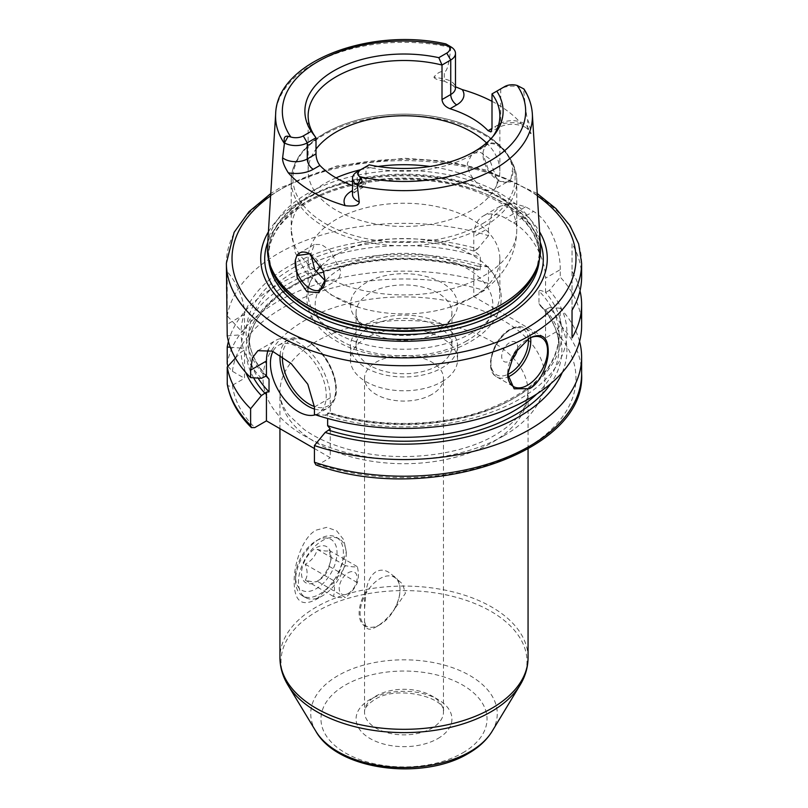 <?xml version="1.0" encoding="UTF-8"?>
<svg xmlns="http://www.w3.org/2000/svg" width="808" height="808" viewBox="0 0 808 808"><rect width="100%" height="100%" fill="white"/><g stroke="black" fill="none" stroke-linecap="round" stroke-linejoin="round"><path stroke-width="0.61" stroke-dasharray="4.04 3.03" d="M441.875 381.729A53.57 30.926 0 0 0 457.57 359.863A53.57 30.926 0 0 0 424.503 331.29A53.57 30.926 0 0 0 366.125 337.996A53.57 30.926 180 0 0 350.43 359.863A53.57 30.926 180 0 0 383.497 388.436A53.57 30.926 180 0 0 441.875 381.729M350.43 346.046A53.57 30.926 180 0 0 383.497 374.619A53.57 30.926 180 0 0 441.875 367.923A53.57 30.926 0 0 0 457.57 346.046A53.57 30.926 0 0 0 424.503 317.473A53.57 30.926 0 0 0 366.125 324.18A53.57 30.926 180 0 0 350.43 346.046L350.43 359.863M437.896 365.62A47.935 27.674 180 0 1 385.658 371.619A47.935 27.674 180 0 1 356.065 346.046A47.935 27.674 180 0 1 370.104 326.483A47.935 27.674 0 0 1 422.342 320.483A47.935 27.674 0 0 1 451.935 346.046A47.935 27.674 0 0 1 437.896 365.62M451.935 312.585A47.935 27.674 0 0 1 447.753 323.887A47.935 27.674 0 0 1 437.896 332.159A47.935 27.674 180 0 1 360.247 323.887A47.935 27.674 180 0 1 356.065 312.585A47.935 27.674 180 0 1 370.104 293.021A47.935 27.674 0 0 1 422.342 287.022A47.935 27.674 0 0 1 451.935 312.585L451.935 346.046M441.875 326.483A53.57 30.926 0 0 0 452.904 317.241A53.57 30.926 0 0 0 434.381 279.144A53.57 30.926 0 0 0 366.125 282.75A53.57 30.926 180 0 0 355.096 317.241A53.57 30.926 180 0 0 441.875 326.483M314.756 269.63A112.777 65.115 180 0 1 291.223 229.826L295.102 252.47L305.99 272.639L330.361 294.566L359.035 307.454A95.859 55.348 180 0 0 448.965 307.454A95.859 55.348 180 0 0 471.781 297.708A95.859 55.348 0 0 0 499.859 258.57L499.859 293.89A95.859 55.348 0 0 1 471.781 333.027A95.859 55.348 180 0 1 367.317 345.026A95.859 55.348 180 0 1 308.141 293.89A95.859 55.348 180 0 1 316.039 271.892M321.109 266.095A95.859 55.348 180 0 1 336.219 254.752A95.859 55.348 0 0 1 488.658 267.933A95.859 55.348 0 0 1 499.859 293.89M499.859 258.57A95.859 55.348 0 0 0 440.683 207.444A95.859 55.348 0 0 0 336.219 219.443A95.859 55.348 180 0 0 308.141 258.57L308.141 293.89M359.035 307.454A95.859 55.348 180 0 1 308.141 258.57M325.038 280.598L335.532 281.083L320.675 289.658M336.007 177.881A112.777 65.115 0 0 0 324.25 183.78A112.777 65.115 180 0 0 291.223 229.826L291.223 180.679A112.777 65.115 180 0 1 324.25 134.643A112.777 65.115 0 0 1 447.157 120.533A112.777 65.115 0 0 1 516.777 180.679C514.868 154.045 494.86 134.421 456.752 121.806C440.431 116.796 423.059 114.241 404.626 114.14C373.821 114.292 347.258 120.604 324.957 133.098C311.534 140.865 301.96 150.157 296.223 160.974C292.91 167.347 291.244 173.922 291.223 180.679A112.777 65.115 180 0 0 360.843 240.834A112.777 65.115 180 0 0 483.75 226.725A112.777 65.115 0 0 0 516.777 180.679L516.777 229.826A112.777 65.115 0 0 1 483.75 275.861A112.777 65.115 180 0 1 335.047 281.346C338.633 279.437 340.491 275.993 340.623 270.993L330.209 250.429L321.422 244.541L314.383 244.46L310.726 254.49M472.953 178.295C469.367 173.316 467.509 168.306 467.377 163.277L472.468 153.187L480.8 152.52L489.274 158.59L497.284 180.548C497.253 185.487 495.91 188.638 493.244 190.011C487.062 191.86 480.295 187.961 472.953 178.295A112.777 65.115 0 0 0 429.997 166.468M483.154 151.55L482.952 154.197L488.608 170.296L500.031 181.416L510.444 182.012L512.646 168.579L511.09 162.418C506.566 146.309 490.426 137.007 484.709 147.187L483.154 151.55A21.149 12.211 60 0 0 482.952 154.288A21.149 12.211 -120 0 0 497.9 180.194A21.149 12.211 -120 0 0 508.474 181.234L493.244 190.011A112.777 65.115 0 0 1 516.777 229.826C516.534 245.4 511.807 259.419 502.576 271.882C495.021 281.911 485.628 290.123 474.397 296.516L448.965 307.454M508.474 181.234A21.149 12.211 -120 0 0 512.848 171.559A21.149 12.211 60 0 0 512.646 168.579M484.709 147.187A21.149 12.211 60 0 1 487.325 144.612A21.149 12.211 60 0 1 511.09 162.418M492.001 101.323A130.926 75.588 180 0 1 521.261 123.664L528.23 129.593C530.27 133.502 531.199 134.663 531.018 133.078L527.654 127.129A16.241 9.373 0 0 0 500.728 123.402L494.749 126.856A8.454 4.888 -120 0 0 498.98 127.27A8.454 4.888 -120 0 0 500.728 123.402L500.728 88.87A16.241 9.373 180 0 1 523.422 88.708L523.968 89.001M532.341 113.867A128.422 74.144 0 0 0 523.564 89.436C525.473 108.333 526.836 118.443 527.654 119.766C528.796 121.846 529.917 126.28 531.018 133.078M540.491 246.571A136.572 78.851 0 0 0 454.025 175.993A136.572 78.851 0 0 0 307.424 193.607A136.572 78.851 180 0 0 267.509 246.571M451.005 46.904L450.854 47.46C449.016 64.206 446.824 72.266 444.279 71.629L444.279 78.982A8.454 2.141 100.7 0 0 444.461 81.224L455.49 86.789M452.45 85.123L455.49 87.931A16.241 9.373 0 0 0 444.279 78.982L433.967 77.043C437.34 72.841 440.774 71.033 444.279 71.629M433.967 77.043C434.149 78.639 437.653 80.032 444.461 81.224M523.564 89.436L523.422 88.708M492.92 136.522A95.859 55.348 0 0 1 491.506 138.441A95.859 55.348 0 0 1 471.781 154.984A95.859 55.348 0 0 1 365.994 166.66L365.994 182.77L357.267 187.809L357.267 171.69L369.175 164.822M352.51 185.547A95.859 55.348 180 0 0 357.954 187.406L363.58 187.032L365.994 182.77M309.848 253.944A21.149 12.211 60 0 1 310.1 254.086A21.149 12.211 60 0 1 323.291 270.842M324.846 277.003A21.149 12.211 60 0 1 325.048 279.982M499.859 115.847L499.859 171.114A95.859 55.348 0 0 1 471.781 210.252A95.859 55.348 180 0 1 367.317 222.24A95.859 55.348 180 0 1 308.141 171.114A95.859 55.348 180 0 1 315.999 149.177M499.859 171.114A95.859 55.348 0 0 0 486.517 142.945M492.001 93.91L500.728 88.87M268.418 231.825A143.279 82.719 180 0 1 302.687 200.081A143.279 82.719 0 0 1 539.582 231.825M227.22 335.875L241.087 334.795L244.511 332.815L244.511 314.332A45.107 26.048 -120 0 0 227.22 271.609L227.22 315.918A177.619 102.545 180 0 1 278.406 253.379A177.619 102.545 0 0 1 488.476 235.684L488.476 228.22L473.781 236.704A45.107 26.048 60 0 1 483.123 216.059A45.107 26.048 60 0 1 505.677 218.291L513.646 222.897A45.107 26.048 60 0 1 545.552 278.144L560.247 269.65L560.247 277.124L549.379 290.314A162.943 94.082 180 0 1 517.12 400.526A162.943 94.082 180 0 1 325.18 415.15L314.423 414.443M227.22 271.609L226.381 288.618M528.573 338.613A28.189 16.281 120 0 0 527.604 339.148L529.594 337.996L527.604 339.148A28.189 16.281 -60 0 0 507.666 373.67L507.666 374.074M581.619 325.897A177.619 102.545 0 0 0 560.247 277.124M560.247 269.65C560.691 250.712 550.096 220.756 533.522 211.423A177.619 102.545 180 0 0 525.543 206.818L512.403 203.141L500.223 206.181L491.567 215.181L488.476 228.22M581.619 276.993A177.619 102.545 180 0 0 572.034 243.753L572.034 271.377A177.619 102.545 180 0 1 580.003 290.799M261.388 378.316A162.943 94.082 180 0 1 241.087 334.795M488.476 235.684L477.609 248.884A162.943 94.082 180 0 0 241.087 330.836L227.22 315.918M314.423 448.561L330.24 457.702L330.24 428.967M315.928 464.913L318.544 464.449L330.24 457.702M579.568 341.451A177.619 102.545 180 0 0 560.247 308.222L560.247 324.907L556.076 331.916L545.552 337.996L473.781 296.556L473.781 268.357L477.609 266.145A162.943 94.082 0 0 0 241.087 348.107L244.511 350.076L241.087 352.056A162.943 94.082 180 0 0 245.723 372.427M477.609 266.145L488.476 266.791L488.476 283.467L484.315 290.476L473.781 296.556M227.856 366.276L232.441 371.306L244.511 378.275L244.511 350.076M227.22 383.659C227.492 386.264 229.23 386.79 232.441 385.244L244.511 378.275M431.906 394.395A39.471 22.786 180 0 1 388.89 399.334A39.471 22.786 180 0 1 364.529 378.275A39.471 22.786 180 0 1 376.094 362.166A39.471 22.786 180 0 1 419.11 357.227A39.471 22.786 180 0 1 443.471 378.275A39.471 22.786 180 0 1 431.906 394.395M325.18 415.15L330.24 412.767L330.24 397.849A45.107 26.048 -120 0 0 310.545 352.45A45.107 26.048 -120 0 0 275.781 340.36A45.107 26.048 -120 0 0 268.256 349.824M549.379 290.314L545.552 292.526C541.461 290.375 539.269 289.88 538.966 291.031A155.065 89.526 180 0 1 559.065 335.118C557.449 367.882 531.755 393.314 481.982 411.403C436.34 426.917 376.68 427.442 330.209 412.757L327.634 413.039L327.634 418.483M315.413 414.777A39.471 22.786 -120 0 0 318.069 413.615A39.471 22.786 -120 0 0 324.129 381.982A39.471 22.786 -120 0 0 298.334 347.198A39.471 22.786 -120 0 0 278.598 345.248A39.471 22.786 -120 0 0 272.952 351.379M477.609 248.884L473.781 251.096C477.75 253.55 479.942 255.581 480.366 257.197L480.366 269.862L477.68 270.104L473.781 268.357M562.277 372.427A162.943 94.082 0 0 0 549.379 307.585L545.552 309.797L540.239 305.727L538.966 303.687L538.966 291.031M235.381 358.136L241.087 352.056M560.247 308.222L549.379 307.585M241.087 348.107L230.26 347.218M228.432 341.451A177.619 102.545 180 0 1 488.476 266.791M241.087 330.836L244.511 332.815M473.781 251.096L473.781 236.704M545.552 337.996L545.552 309.797M545.552 292.526L545.552 278.144M364.529 621.504L366.064 626.796C367.458 629.977 370.801 630.008 376.094 626.897L376.094 626.897C381.709 623.736 387.386 618.504 393.092 611.191A28.896 16.685 -60 0 0 400.011 589.497A28.896 16.685 -60 0 0 394.031 576.266A28.896 16.685 -60 0 0 393.092 575.791C387.436 570.145 381.77 568.761 376.094 571.65C370.821 575.023 367.489 581.598 366.064 591.385L364.529 609.272L364.529 712.07A39.471 22.786 0 0 0 388.89 733.129A39.471 22.786 0 0 0 431.906 728.19A39.471 22.786 0 0 0 443.471 712.07A39.471 22.786 0 0 0 419.11 691.022A39.471 22.786 0 0 0 376.094 695.961A39.471 22.786 0 0 0 364.529 712.07C364.772 711.232 363.135 707.293 374.336 699.829C396.849 684.356 447.147 697.839 443.471 712.07L443.471 378.275M380.073 624.594L376.094 626.897L380.073 624.594A28.189 16.281 120 0 0 400.011 590.072A28.189 16.281 120 0 0 380.073 578.558A28.189 16.281 120 0 0 360.136 613.09A28.189 16.281 120 0 0 380.073 624.594M366.064 626.796A28.896 16.685 -60 0 1 365.125 626.321A28.896 16.685 -60 0 1 366.064 591.385M393.092 575.791L402.667 584.093L405.404 593.335L393.092 611.191M316.281 599.395L336.714 579.578L346.289 551.995L343.854 539.926L336.704 530.856L326.775 527.331L316.281 530.099C302.344 536.997 293.698 565.105 294.193 582.073C294.344 601.202 301.707 606.97 316.281 599.395L322.362 595.88A33.835 19.533 -60 0 1 305.444 597.556A33.835 19.533 -60 0 1 300.263 570.448A33.835 19.533 -60 0 1 322.362 540.633A33.835 19.533 -60 0 1 339.279 538.956A33.835 19.533 -60 0 1 346.289 554.44A33.835 19.533 -60 0 1 322.362 595.88M319.473 538.966L319.473 538.966A33.835 19.533 120 0 0 295.546 580.396A33.835 19.533 120 0 0 302.556 595.89A33.835 19.533 120 0 0 319.473 594.213A33.835 19.533 120 0 0 341.572 564.398A33.835 19.533 120 0 0 336.391 537.29A33.835 19.533 120 0 0 319.473 538.966L316.281 540.805A29.32 16.928 120 0 0 295.546 576.72A29.32 16.928 120 0 0 316.281 588.689A29.32 16.928 120 0 0 337.017 552.773A29.32 16.928 120 0 0 316.281 540.805L319.473 538.966M317.221 581.235L316.281 581.78A20.867 12.049 120 0 0 331.038 556.227A20.867 12.049 120 0 0 316.281 547.713A20.867 12.049 120 0 0 301.525 573.266A20.867 12.049 120 0 0 316.281 581.78L317.221 581.235C315.706 582.305 311.716 581.952 305.262 580.164C307.727 576.276 307.727 570.963 305.262 564.216C311.716 560.681 315.706 555.722 317.221 549.339C323.685 551.127 327.664 551.48 329.179 550.41L331.038 559.449L329.179 566.357C327.664 572.741 323.685 577.7 317.221 581.235L345.39 597.496C342.814 597.96 338.835 597.607 333.421 596.435C334.845 591.931 334.845 586.618 333.421 580.477C338.835 576.336 342.824 571.377 345.39 565.6C350.793 566.782 354.783 567.135 357.348 566.671C358.772 572.811 358.772 578.124 357.348 582.619C354.783 588.406 350.793 593.365 345.39 597.496M329.179 566.357L357.348 582.619M329.179 550.41L357.348 566.671M348.177 572.791A12.696 7.333 -60 0 1 357.156 577.983A12.696 7.333 -60 0 1 348.177 593.526A12.696 7.333 -60 0 1 339.198 588.345A12.696 7.333 -60 0 1 348.177 572.791M317.221 549.339L345.39 565.6M305.262 564.216L333.421 580.477M305.262 580.164L333.421 596.435M572.034 243.753L572.034 310.221M572.034 271.377L572.034 337.845M517.514 348.884A11.282 6.514 120 0 0 509.666 342.592A11.282 6.514 -60 0 0 501.687 356.409A11.282 6.514 -60 0 0 509.666 361.014A11.282 6.514 120 0 0 510.707 360.338M466.802 340.875A88.809 51.278 180 0 1 341.198 340.875A88.809 51.278 180 0 1 341.198 268.357A88.809 51.278 0 0 1 466.802 268.357A88.809 51.278 0 0 1 466.802 340.875M378.003 166.468A112.777 65.115 0 0 0 360.732 169.69M450.854 47.46A128.422 74.144 0 0 0 313.191 64.064A128.422 74.144 0 0 0 275.659 113.867M521.261 123.664A24.694 14.261 0 0 0 494.749 126.856M528.23 129.593A8.454 6.565 -29.4 0 1 527.654 127.129L527.654 119.766M352.51 191.819A8.454 4.888 -120 0 0 355.52 191.678A8.454 4.888 -120 0 0 357.267 187.809A16.241 9.373 0 0 0 352.51 194.435M357.954 187.406L352.51 190.557M519.807 86.628L523.483 88.749M482.548 223.644A111.08 64.135 0 0 0 482.548 132.946A111.08 64.135 0 0 0 325.452 132.946A111.08 64.135 180 0 0 325.452 223.644A111.08 64.135 180 0 0 482.548 223.644M270.892 267.276A135.562 78.265 180 0 1 308.141 197.112A135.562 78.265 0 0 1 467.559 183.325A135.562 78.265 0 0 1 537.108 267.276L539.451 253.167A135.451 78.194 0 0 0 455.833 180.921A135.451 78.194 0 0 0 308.222 197.869A135.451 78.194 180 0 0 268.549 253.167L270.892 267.276M537.956 264.741A135.451 78.194 0 0 0 539.451 253.167L539.451 256.298A135.451 78.194 0 0 0 455.833 184.052A135.451 78.194 0 0 0 308.222 201A135.451 78.194 180 0 0 268.549 256.298A135.451 78.194 180 0 0 268.721 260.206M270.044 264.741A135.451 78.194 180 0 1 268.549 253.167L268.549 256.298C268.882 235.886 281.871 217.968 307.525 202.545C349.006 177.74 420.524 172.215 472.054 189.991C515.666 205.858 538.128 227.957 539.451 256.298A135.451 78.194 0 0 1 539.279 260.206M540.219 242.208A139.299 80.426 0 0 0 443.481 181.901A139.299 80.426 0 0 0 305.495 202.162A139.299 80.426 180 0 0 267.781 242.208M537.381 195.889A171.983 99.293 0 0 0 282.386 188.365A171.983 99.293 0 0 0 270.619 195.889M581.619 263.176A177.619 102.545 0 0 0 471.973 168.438A177.619 102.545 0 0 0 278.406 190.668A177.619 102.545 0 0 0 226.381 263.176M556.076 331.916A171.983 99.293 180 0 1 523.513 449.682A171.983 99.293 180 0 1 318.544 464.449M232.441 371.306A171.983 99.293 180 0 1 484.315 290.476M232.441 385.244A171.983 99.293 0 0 0 254.752 427.614M503.677 435.825A140.966 81.386 180 0 1 304.323 435.825A140.966 81.386 180 0 1 304.323 320.726A140.966 81.386 180 0 1 503.677 320.726A140.966 81.386 180 0 1 503.677 435.825M314.423 406.979L330.24 397.849M253.601 377.811A157.883 91.153 180 0 1 300.98 281.002A157.883 91.153 180 0 1 473.831 268.327M480.366 269.862A155.065 89.526 0 0 0 248.935 347.773A155.065 89.526 0 0 0 258.106 378.114M536.805 393.991A155.065 89.526 0 0 0 559.065 347.773A155.065 89.526 0 0 0 538.966 303.687M545.602 309.757A157.883 91.153 180 0 1 550.803 383.618M581.619 373.68A177.619 102.545 0 0 0 560.247 324.907M488.476 283.467A177.619 102.545 0 0 0 227.22 363.691M244.511 314.332L227.22 324.321M473.831 251.056A157.883 91.153 0 0 0 290.284 269.579A157.883 91.153 0 0 0 265.115 376.164M328.906 412.999A157.883 91.153 0 0 0 513.534 398.465A157.883 91.153 0 0 0 545.602 292.496M265.943 375.882A155.065 89.526 180 0 1 248.935 335.118A155.065 89.526 180 0 1 480.366 257.197M540.239 305.727C552.743 318.998 559.015 333.017 559.065 347.773L559.065 335.118A155.065 89.526 180 0 1 327.634 413.039M513.646 222.897L533.522 211.423M525.543 206.818L505.677 218.291M280.093 355.126A39.471 22.786 60 0 1 288.173 339.724A39.471 22.786 60 0 1 307.909 341.673A39.471 22.786 60 0 1 333.694 376.457A39.471 22.786 60 0 1 327.644 408.091A39.471 22.786 60 0 1 314.423 409M282.406 356.631A37.784 21.816 60 0 1 309.1 342.37A37.784 21.816 60 0 1 335.684 385.477A37.784 21.816 60 0 1 314.413 406.515M437.896 738.552A47.935 27.674 0 0 0 437.896 699.415A47.935 27.674 0 0 0 370.104 699.415A47.935 27.674 0 0 0 370.104 738.552A47.935 27.674 0 0 0 437.896 738.552M462.711 752.884A83.032 47.945 0 0 0 462.711 685.083A83.032 47.945 0 0 0 345.289 685.083A83.032 47.945 0 0 0 345.289 752.884A83.032 47.945 0 0 0 462.711 752.884M492.042 731.422A93.253 53.843 0 0 0 453.591 668.065A93.253 53.843 0 0 0 338.057 675.589A93.253 53.843 0 0 0 315.958 731.422M520.12 685.002A122.998 71.013 0 0 0 469.408 601.455A122.998 71.013 0 0 0 317.029 611.373A122.998 71.013 0 0 0 287.88 685.002M528.058 657.702A124.058 71.619 0 0 0 451.47 591.527A124.058 71.619 0 0 0 316.281 607.05A124.058 71.619 0 0 0 279.942 657.702M528.058 448.985L528.058 392.092L525.402 404.727C521.19 415.312 511.131 425.392 495.223 434.987C460.944 455.5 401.424 462.62 354.429 450.935C333.886 445.955 317.039 438.724 303.889 429.27L288.83 415.14C282.739 407.081 279.78 399.394 279.942 392.092A124.058 71.619 180 0 0 356.53 458.257A124.058 71.619 180 0 0 491.719 442.734A124.058 71.619 0 0 0 528.058 392.092A124.058 71.619 0 0 0 451.47 325.917A124.058 71.619 0 0 0 316.281 341.451A124.058 71.619 180 0 0 279.942 392.092L279.942 428.664M530.573 337.683A28.189 16.281 120 0 0 524.958 328.078A28.189 16.281 120 0 0 510.858 329.472A28.189 16.281 120 0 0 492.436 354.318A28.189 16.281 120 0 0 496.758 376.912A28.189 16.281 120 0 0 507.889 376.972M528.301 338.784A26.502 15.302 120 0 0 509.666 330.169A26.502 15.302 120 0 0 490.951 361.459A26.502 15.302 120 0 0 507.676 374.468M457.57 346.046L457.57 359.863M356.065 312.585L356.065 346.046M447.753 323.887L452.904 317.241M360.247 323.887L355.096 317.241M488.658 267.933C496.91 276.871 501.111 286.83 501.273 297.799C501.223 304.535 499.506 310.979 496.142 317.14C490.789 326.695 482.426 334.744 471.024 341.289C434.744 363.105 370.468 362.63 335.138 340.198C307.484 324.503 296.102 293.415 319.342 267.933M487.325 144.612L472.468 153.187M497.9 180.194L500.031 181.416M525.523 127.311C516.716 123.301 507.868 123.281 498.98 127.27L490.961 131.896M363.58 187.032L355.52 191.678L352.51 194.465M310.1 254.086L309.595 253.793M314.383 244.46L299.526 253.035M491.506 138.441L494.476 134.603M308.141 115.847L308.141 171.114M537.229 193.546L486.769 170.236L446.965 161.327L404.687 158.247L337.118 165.903L279.568 188.082L270.771 193.546M257.893 350.692L275.781 340.36M477.68 270.104C435.724 257.722 392.567 256.146 348.208 265.388C288.941 277.922 247.904 312.938 248.935 347.773L248.935 335.118C248.985 349.874 255.257 363.893 267.761 377.174M500.223 206.181L483.123 216.059M278.598 345.248L288.173 339.724C293.718 336.522 300.576 337.148 308.757 341.592C321.402 349.642 330.078 361.762 334.785 377.952C337.087 388.89 338.431 399.697 327.644 408.091L318.069 413.615M364.529 378.275L364.529 609.272M365.671 626.634L365.125 626.321M400.011 590.072L400.011 589.497M305.444 597.556L302.556 595.89M339.279 538.956L336.391 537.29M346.289 554.44L346.289 551.995M295.546 576.72L295.546 580.396M331.038 559.449L331.038 556.227M394.567 576.579L394.031 576.266M541.703 337.744L524.958 328.078C520.635 325.765 515.655 326.2 510.01 329.391C492.981 338.31 483.396 370.498 496.758 376.912L513.504 386.577"/><path stroke-width="1.21" d="M316.039 271.892A95.859 55.348 180 0 1 319.342 267.933A95.859 55.348 180 0 1 321.109 266.095M310.716 253.732L314.756 269.63L325.038 280.598M295.354 259.974A21.149 12.211 60 0 0 295.152 262.721A21.149 12.211 -120 0 0 304.384 283.992A21.149 12.211 -120 0 0 320.675 289.658A21.149 12.211 -120 0 0 325.048 279.982L318.918 292.749L306.929 291.648L297.263 277.841L295.354 259.974L296.91 255.611L309.595 253.793L323.291 270.842L325.048 280.073M538.098 264.307L537.108 267.276A135.562 78.265 0 0 1 499.859 307.798A135.562 78.265 180 0 1 364.277 327.28A135.562 78.265 180 0 1 270.892 267.276L269.902 264.307A136.572 78.851 180 0 0 363.984 324.755A136.572 78.851 180 0 0 500.576 305.121A136.572 78.851 0 0 0 538.098 264.307A136.572 78.851 0 0 0 540.491 246.571L532.341 113.867C531.765 105.181 528.977 96.899 523.968 89.001M455.49 86.789L462.226 89.587A130.926 75.588 180 0 1 492.001 101.323M523.483 88.749L517.191 85.486A10.605 6.121 0 0 0 504.717 86.567L496.799 91.142A99.111 57.227 180 0 1 494.476 134.603A99.111 57.227 180 0 1 369.175 164.822L361.257 169.387A10.605 6.121 0 0 0 359.388 176.588L360.984 178.326C363.095 181.346 361.843 183.487 357.227 184.739L359.257 202.04C358.994 205.495 354.308 206.707 345.228 205.676A129.795 74.932 180 0 1 288.274 172.801C284.143 166.196 282.255 161.196 282.618 157.792L284.517 142.753C283.497 137.835 284.719 135.683 288.193 136.299L290.809 136.996A10.605 6.121 0 0 0 303.283 135.916L311.201 131.351A99.111 57.227 180 0 1 333.916 70.781A99.111 57.227 180 0 1 438.825 57.671L446.743 53.096A10.605 6.121 0 0 0 448.612 45.894L447.016 44.602L451.005 46.904A16.241 9.373 180 0 1 455.49 53.368A16.241 9.373 180 0 1 450.733 60.004L442.006 65.034L442.006 99.566C442.501 103.767 445.178 106.818 450.046 108.737A95.859 55.348 180 0 1 488.082 130.704L490.921 131.926L492.001 128.432L488.082 130.704M450.773 46.763L445.864 43.905C369.438 26.846 276.892 61.62 275.659 113.867A128.422 74.144 0 0 0 284.436 143.541M357.267 171.69L361.257 169.387L357.267 171.69A16.241 9.373 180 0 0 352.51 178.326A16.241 9.373 180 0 0 356.995 184.79M352.51 185.547A95.859 55.348 180 0 1 319.918 165.448C317.423 162.166 316.11 158.317 315.999 153.904L315.999 137.784L307.272 142.824A16.241 9.373 180 0 1 284.578 142.986M269.902 264.307A136.572 78.851 180 0 1 267.509 246.571L275.659 113.867M296.91 255.611A21.149 12.211 60 0 1 299.526 253.035A21.149 12.211 60 0 1 309.848 253.944M311.201 131.351L315.999 137.784A95.859 55.348 0 0 1 308.141 115.847A95.859 55.348 0 0 1 336.219 76.71A95.859 55.348 0 0 1 442.006 65.034L438.825 57.671M492.92 136.522A95.859 55.348 0 0 0 499.859 115.847A95.859 55.348 0 0 0 492.001 93.91L492.001 128.432M496.799 91.142L492.001 93.91M315.999 149.177A95.859 55.348 180 0 1 336.219 131.977A95.859 55.348 0 0 1 486.517 142.945M539.582 231.825A143.279 82.719 0 0 1 505.313 317.069A143.279 82.719 180 0 1 328.22 328.775A143.279 82.719 180 0 1 268.418 231.825M270.771 193.546L249.005 211.666L234.118 232.33L226.381 263.176L227.22 335.875A177.619 102.545 180 0 0 250.621 377.619L261.388 378.316L266.438 375.932L266.438 361.014A45.107 26.048 -120 0 1 268.256 349.824M580.003 290.799A177.619 102.545 180 0 1 581.619 304.616L581.619 325.897A177.619 102.545 0 0 1 529.594 398.415A177.619 102.545 180 0 1 314.423 414.443L314.423 406.979L307.798 384.224L291.183 363.6L272.377 351.157L257.893 350.692L252.45 357.782L250.621 370.145L250.621 377.619M529.594 388.638L514.161 388.82L507.666 374.074L514.161 353.682L529.594 337.996C541.703 332.421 547.915 336.653 548.228 350.672C548.693 362.247 540.885 382.901 529.594 388.638M528.573 338.613A28.189 16.281 120 0 1 541.703 337.744A28.189 16.281 120 0 1 546.026 360.338A28.189 16.281 120 0 1 527.604 385.184A28.189 16.281 -60 0 1 513.504 386.577A28.189 16.281 -60 0 1 507.666 373.872M581.619 304.616A177.619 102.545 180 0 1 572.034 337.845L572.034 310.221A177.619 102.545 180 0 0 581.619 276.993L581.619 263.176L578.669 243.966L569.973 225.573L555.985 208.616L537.229 193.546M251.389 427.624L250.621 425.392L250.621 408.717A177.619 102.545 180 0 1 227.22 366.984L227.27 384.255C230.048 399.96 238.087 414.423 251.389 427.624L254.752 427.614L266.438 420.867L266.438 392.143L269.034 391.86L269.034 379.204L266.438 375.932M250.621 408.717L261.388 395.587L266.438 392.143M266.438 420.867L314.423 448.561M327.634 418.483L327.634 425.695L330.24 428.967L325.18 432.421L314.423 445.551L314.423 462.226L315.928 464.913C425.786 505.232 586.345 453.46 581.619 373.68A177.619 102.545 0 0 1 492.425 462.61A177.619 102.545 0 0 1 314.423 462.226M272.952 351.379A39.471 22.786 -120 0 0 298.334 411.656A39.471 22.786 -120 0 0 315.413 414.777M261.388 395.587A162.943 94.082 180 0 1 245.723 372.427M325.18 432.421A162.943 94.082 0 0 0 562.277 372.427M227.22 366.984L235.381 358.136M579.568 341.451A177.619 102.545 180 0 1 581.619 356.995A177.619 102.545 180 0 1 492.425 445.935A177.619 102.545 180 0 1 314.423 445.551M230.26 347.218L227.22 347.016A177.619 102.545 180 0 1 228.432 341.451M227.22 347.016L227.22 363.691L227.856 366.276M510.707 360.338A11.282 6.514 120 0 0 517.514 348.884M429.997 166.468A112.777 65.115 0 0 0 378.003 166.468M360.732 169.69A112.777 65.115 0 0 0 336.007 177.881M357.146 185.527A128.422 74.144 0 0 0 494.809 168.923A128.422 74.144 0 0 0 532.341 113.867M450.046 108.737L456.712 104.888A24.694 14.261 0 0 0 462.226 89.587M359.388 176.588A121.665 70.245 0 0 0 490.032 160.913A121.665 70.245 0 0 0 517.191 85.486M448.612 45.894A121.665 70.245 0 0 0 317.968 61.57A121.665 70.245 0 0 0 290.809 136.996M360.984 178.326L357.227 184.739M352.51 190.557L351.288 191.264A8.454 4.888 -120 0 0 352.51 191.819M351.288 191.264A24.694 14.261 0 0 0 345.228 205.676M352.51 194.455L352.51 194.435A16.241 9.373 0 0 0 359.257 202.04M288.274 172.801A24.694 14.261 0 0 0 313.251 169.296L319.918 165.448M303.283 135.916L307.272 142.824L307.272 158.944L315.999 153.904M282.618 157.792A16.241 9.373 0 0 0 307.272 158.944A8.454 4.888 60 0 0 313.251 169.296M288.193 136.299L284.517 142.753M442.006 99.566L450.733 94.526A16.241 9.373 0 0 0 455.49 87.9L455.49 53.368M446.743 53.096L450.733 60.004L450.733 94.526A8.454 4.888 60 0 0 456.712 104.888M270.044 264.741A135.451 78.194 180 0 0 361.6 327.432A135.451 78.194 180 0 0 499.778 308.464A135.451 78.194 0 0 0 537.956 264.741M539.279 260.206A135.451 78.194 0 0 1 499.778 311.585A135.451 78.194 180 0 1 355.318 329.27A135.451 78.194 180 0 1 268.721 260.206M267.781 242.208A139.299 80.426 180 0 0 337.461 329.684A139.299 80.426 180 0 0 502.505 315.898A139.299 80.426 0 0 0 540.219 242.208M270.619 195.889A171.983 99.293 0 0 0 288.759 332.28A171.983 99.293 0 0 0 525.614 328.785A171.983 99.293 0 0 0 537.381 195.889M226.381 263.176A177.619 102.545 0 0 0 336.027 357.924A177.619 102.545 0 0 0 529.594 335.694A177.619 102.545 0 0 0 581.619 263.176M250.621 370.145L266.438 361.014M265.115 393.435A157.883 91.153 180 0 1 253.601 377.811M258.106 378.114A155.065 89.526 0 0 0 269.034 391.86M327.634 425.695A155.065 89.526 0 0 0 536.805 393.991M550.803 383.618A157.883 91.153 180 0 1 328.906 430.26M227.22 383.659A177.619 102.545 0 0 0 250.621 425.392M269.034 379.204A155.065 89.526 180 0 1 265.943 375.882M314.423 409A39.471 22.786 60 0 1 307.909 406.131A39.471 22.786 60 0 1 280.093 355.126M314.413 406.515A37.784 21.816 60 0 1 309.1 404.061A37.784 21.816 60 0 1 282.406 356.631M492.042 731.422C486.618 740.158 478.73 747.501 468.357 753.44C423.19 780.851 337.986 770.66 315.958 731.422A93.253 53.843 0 0 0 469.943 751.733A93.253 53.843 0 0 0 492.042 731.422L520.12 685.002C525.341 676.387 527.988 667.287 528.058 657.702A124.058 71.619 0 0 1 491.719 708.343A124.058 71.619 0 0 1 356.53 723.867A124.058 71.619 0 0 1 279.942 657.702L279.942 428.664M315.958 731.422L287.88 685.002A122.998 71.013 0 0 0 490.971 711.808A122.998 71.013 0 0 0 520.12 685.002M507.889 376.972A28.189 16.281 120 0 0 510.858 375.518A28.189 16.281 120 0 0 530.573 337.683M507.676 374.468A26.502 15.302 120 0 0 509.666 373.447A26.502 15.302 120 0 0 528.301 338.784M352.51 194.435L352.51 178.326M581.619 356.995L581.619 373.68M528.058 448.985L528.058 657.702M287.88 685.002C282.659 676.387 280.012 667.287 279.942 657.702"/></g></svg>

